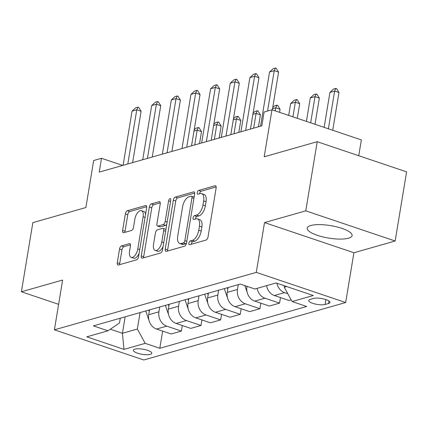 <?xml version="1.0" encoding="UTF-8"?>
<svg xmlns="http://www.w3.org/2000/svg" width="428" height="428" viewBox="0 0 428 428"><rect width="100%" height="100%" fill="white"/><g stroke="black" fill="none" stroke-linecap="round" stroke-linejoin="round"><path stroke-width="0.64" d="M188.892 243.131A2.006 0.974 -71.4 0 0 189.331 244.725A2.006 0.974 -71.4 0 0 189.657 244.725L206.039 240.06A2.862 1.391 -71.4 0 0 208.035 236.909L216.124 188.042A2.862 1.391 -71.4 0 0 215.498 185.768A2.862 1.391 -71.4 0 0 215.033 185.763L198.646 190.428A2.006 0.974 -71.4 0 0 197.249 192.637A2.006 0.974 -71.4 0 0 197.688 194.226A2.006 0.974 -71.4 0 0 198.014 194.226L200.138 193.627A9.165 4.457 -71.4 0 1 201.625 193.627A9.165 4.457 -71.4 0 1 203.632 200.909L202.958 204.98A9.165 4.457 -71.4 0 1 196.586 215.075L194.467 215.675A2.006 0.974 -71.4 0 0 193.071 217.884A2.006 0.974 -71.4 0 0 193.51 219.478A2.006 0.974 -71.4 0 0 193.836 219.478L195.954 218.874A9.165 4.457 -71.4 0 1 197.447 218.879A9.165 4.457 -71.4 0 1 199.453 226.155L198.779 230.227A9.165 4.457 -71.4 0 1 192.407 240.322L190.283 240.927A2.006 0.974 -71.4 0 0 188.892 243.131M197.447 218.879L199.865 219.692A9.165 4.457 -71.4 0 1 201.866 226.974L201.192 231.045A9.165 4.457 -71.4 0 1 194.82 241.135L192.702 241.74A2.006 0.974 -71.4 0 0 191.305 243.949A2.006 0.974 -71.4 0 0 191.268 244.265M216.167 186.945L201.058 191.241A2.006 0.974 -71.4 0 0 199.667 193.451A2.006 0.974 -71.4 0 0 199.63 193.772M201.625 193.627L204.044 194.446A9.165 4.457 -71.4 0 1 206.05 201.722L205.376 205.798A9.165 4.457 -71.4 0 1 198.999 215.889L196.88 216.493A2.006 0.974 -71.4 0 0 195.489 218.697A2.006 0.974 -71.4 0 0 195.446 219.018M348.488 238.209A22.759 6.308 -170.6 0 0 352.1 235.571A22.759 6.308 -170.6 0 0 336.526 226.819A22.759 6.308 -170.6 0 0 310.803 225.497A22.759 6.308 -170.6 0 0 307.192 228.135A22.759 6.308 -170.6 0 0 322.76 236.882A22.759 6.308 -170.6 0 0 348.488 238.209M150.314 354.363A9.336 2.589 -170.6 0 0 151.796 353.282A9.336 2.589 -170.6 0 0 145.408 349.692A9.336 2.589 -170.6 0 0 134.852 349.152A9.336 2.589 -170.6 0 0 133.37 350.232A9.336 2.589 -170.6 0 0 139.758 353.822A9.336 2.589 -170.6 0 0 150.314 354.363M121.541 245.87A2.862 1.391 -71.4 0 0 119.546 249.026L117.277 262.733A2.862 1.391 -71.4 0 0 117.903 265.012A2.862 1.391 -71.4 0 0 118.369 265.012L136.569 259.833A2.862 1.391 -71.4 0 0 138.56 256.677L146.649 207.81A2.862 1.391 -71.4 0 0 146.023 205.536A2.862 1.391 -71.4 0 0 145.557 205.536L127.362 210.715A2.862 1.391 -71.4 0 0 125.367 213.866L122.627 230.43A2.862 1.391 -71.4 0 0 123.253 232.704A2.862 1.391 -71.4 0 0 123.719 232.704L131.508 230.489A2.862 1.391 -71.4 0 0 133.499 227.332L134.857 219.12A7.661 3.724 -71.4 0 1 141.433 210.688A7.661 3.724 -71.4 0 1 143.107 216.777L137.784 248.946A7.661 3.724 -71.4 0 1 131.209 257.378A7.661 3.724 -71.4 0 1 129.534 251.295L130.422 245.934A2.862 1.391 -71.4 0 0 129.791 243.655A2.862 1.391 -71.4 0 0 129.326 243.655L121.541 245.87L123.954 246.689A2.862 1.391 -71.4 0 0 121.964 249.84L119.696 263.552A2.862 1.391 -71.4 0 0 119.647 264.648M305.769 210.849L264.525 222.587L353.913 252.739L395.151 241.007L305.769 210.849L317.218 141.705L264.188 156.792L271.973 109.771L264.119 112.008L261.829 125.837L99.221 172.115L101.511 158.285L93.657 160.521L85.873 207.537L32.849 222.63L21.4 291.773L58.62 304.329M264.525 222.587L256.286 272.374L54.399 329.822L62.643 280.04L21.4 291.773M165.24 249.085A2.862 1.391 -71.4 0 0 165.866 251.364A2.862 1.391 -71.4 0 0 166.332 251.364L184.527 246.186A2.862 1.391 -71.4 0 0 186.522 243.029L194.612 194.162A2.862 1.391 -71.4 0 0 193.986 191.888A2.862 1.391 -71.4 0 0 193.515 191.888L175.32 197.067A2.862 1.391 -71.4 0 0 173.329 200.218L165.24 249.085L167.653 249.904A2.862 1.391 -71.4 0 0 167.61 251.001M160.548 253.007L142.353 258.186A2.862 1.391 -71.4 0 1 141.887 258.186A2.862 1.391 -71.4 0 1 141.256 255.912L149.351 207.045A2.862 1.391 -71.4 0 1 151.341 203.889L159.125 201.674A2.862 1.391 -71.4 0 1 159.596 201.674A2.862 1.391 -71.4 0 1 160.222 203.947L156.937 223.769A2.862 1.391 -71.4 0 0 157.568 226.043A2.862 1.391 -71.4 0 0 158.034 226.043L163.196 224.572A2.862 1.391 -71.4 0 0 165.192 221.42L168.605 200.786A2.006 0.974 -71.4 0 1 170.328 198.581A2.006 0.974 -71.4 0 1 170.767 200.17L162.538 249.856A2.862 1.391 -71.4 0 1 160.548 253.007M317.218 141.705L406.6 171.858L395.151 241.007M313.569 298.439L310.113 299.423A9.047 2.509 -170.6 0 0 308.679 300.472A9.047 2.509 -170.6 0 0 314.869 303.95A9.047 2.509 -170.6 0 0 325.093 304.479L328.549 303.495A9.047 2.509 -170.6 0 0 329.983 302.446A9.047 2.509 -170.6 0 0 323.793 298.969A9.047 2.509 -170.6 0 0 313.569 298.439M256.286 272.374L345.669 302.526L143.787 359.98L54.399 329.822M162.645 331.117L159.804 348.285L306.699 306.48L292.083 301.547L313.296 295.513L276.092 282.962L254.879 288.996L240.269 284.069L93.368 325.874L107.984 330.801L119.482 323.001L120.273 318.218M159.804 348.285L145.188 343.352L123.976 349.387L86.777 336.836L107.984 330.801M358.744 155.717L361.36 139.929L271.973 109.771M353.913 252.739L345.669 302.526M122.697 165.433L101.511 158.285M292.083 301.547L284.251 287.225L284.492 285.797M284.251 287.225L286.68 286.535M125.153 316.827L122.429 333.278L137.356 329.03L140.079 312.579M182.285 325.526L181.365 331.079L171.152 333.984L156.536 329.052A11.674 9.673 -105.9 0 1 148.703 314.73L149.506 309.893M181.365 331.079L166.749 326.147A11.674 9.673 -105.9 0 1 158.916 311.825L159.719 306.988M201.925 319.935L201.005 325.489L190.792 328.394L176.176 323.466A11.674 9.673 -105.9 0 1 168.343 309.144L169.146 304.308M201.005 325.489L186.389 320.561A11.674 9.673 -105.9 0 1 178.556 306.234L179.359 301.403M221.56 314.35L220.645 319.903L210.432 322.808L195.815 317.876A11.674 9.673 -105.9 0 1 187.983 303.554L188.785 298.717M220.645 319.903L206.029 314.971A11.674 9.673 -105.9 0 1 198.196 300.649L198.993 295.812M241.199 308.759L240.279 314.312L230.071 317.218L215.455 312.29A11.674 9.673 -105.9 0 1 207.623 297.963L208.42 293.132M240.279 314.312L225.663 309.38A11.674 9.673 -105.9 0 1 217.836 295.058L218.633 290.221M260.839 303.168L259.919 308.722L249.706 311.632L235.09 306.699A11.674 9.673 -105.9 0 1 227.263 292.377L228.06 287.541M259.919 308.722L245.303 303.794A11.674 9.673 -105.9 0 1 237.47 289.467L238.273 284.636M280.479 297.583L279.559 303.136L269.346 306.041L254.73 301.109A11.674 9.673 -105.9 0 1 246.897 286.787L246.972 286.332M110.344 329.202L122.429 333.278L123.976 349.387M287.793 293.699L284.583 292.613A11.674 9.673 -105.9 0 1 276.873 283.224M266.569 285.674A11.674 9.673 -105.9 0 0 274.369 295.523L288.986 300.451L291.147 299.835M279.559 303.136L264.943 298.204A11.674 9.673 -105.9 0 1 257.142 288.354M137.356 329.03L145.188 343.352M194.654 193.065L177.738 197.88A2.862 1.391 -71.4 0 0 175.742 201.037L167.653 249.904M183.462 242.869A2.006 0.974 -71.4 0 0 184.853 240.659L191.958 197.763A2.006 0.974 -71.4 0 0 191.519 196.174A2.006 0.974 -71.4 0 0 191.193 196.168L188.957 196.805A9.165 4.457 -71.4 0 0 182.585 206.901L177.727 236.219A9.165 4.457 -71.4 0 0 179.733 243.5A9.165 4.457 -71.4 0 0 181.226 243.505L183.462 242.869L185.875 243.682A2.006 0.974 -71.4 0 0 186.48 243.248M194.125 197.105A2.006 0.974 -71.4 0 0 193.932 196.987L191.519 196.174M179.733 243.5L182.151 244.313A9.165 4.457 -71.4 0 0 183.639 244.318L181.226 243.505M185.875 243.682L183.639 244.318M160.265 202.851L153.754 204.707A2.862 1.391 -71.4 0 0 151.763 207.858L143.674 256.725A2.862 1.391 -71.4 0 0 143.626 257.822M157.568 226.043L159.981 226.856A2.862 1.391 -71.4 0 0 160.446 226.861L165.615 225.39A2.862 1.391 -71.4 0 0 166.754 224.411M153.534 244.335A7.661 3.724 -71.4 0 0 155.209 250.417A7.661 3.724 -71.4 0 0 161.784 241.986L163.662 230.649A2.862 1.391 -71.4 0 0 163.036 228.375A2.862 1.391 -71.4 0 0 162.57 228.375L157.402 229.847A2.862 1.391 -71.4 0 0 155.412 232.998L153.534 244.335M155.209 250.417L157.627 251.236A7.661 3.724 -71.4 0 0 163.1 246.469M165.898 229.585A2.862 1.391 -71.4 0 0 165.449 229.189L163.036 228.375M130.465 244.832L123.954 246.689M131.209 257.378L133.622 258.196A7.661 3.724 -71.4 0 0 139.095 253.43M145.59 214.214A7.661 3.724 -71.4 0 0 143.845 211.502L141.433 210.688M146.697 206.713L129.775 211.528A2.862 1.391 -71.4 0 0 127.785 214.685L125.04 231.243A2.862 1.391 -71.4 0 0 124.997 232.34M332.733 130.273L338.987 92.512L334.637 91.046L329.924 92.384L324.13 127.367M329.924 92.384L333.508 89.067L335.862 88.398L336.59 88.639L338.987 92.512M328.383 128.807L334.637 91.046L335.862 88.398M260.556 126.201L269.528 72.011L273.112 68.689L275.471 68.02L274.241 70.668L278.591 72.134L272.336 109.894M269.528 72.011L274.241 70.668L267.559 111.029M275.471 68.02L276.194 68.266L278.591 72.134M266.665 286.161A7.731 6.409 -105.9 0 1 266.451 285.706M315.008 124.291L319.347 98.103L314.997 96.632L310.284 97.975L306.405 121.392M310.284 97.975L313.868 94.658L316.228 93.983L316.95 94.23L319.347 98.103M310.664 122.825L314.997 96.632L316.228 93.983M247.026 291.752A7.731 6.409 -105.9 0 1 246.539 290.591L244.837 285.61M297.283 118.315L299.707 103.688L295.357 102.222L290.644 103.565L288.686 115.41M290.644 103.565L294.229 100.243L296.588 99.574L297.31 99.815L299.707 103.688M292.939 116.844L295.357 102.222L296.588 99.574M227.386 297.342A7.731 6.409 -105.9 0 1 226.899 296.181L224.315 288.606M227.3 287.755L227.787 289.184M272.727 107.562L274.594 105.834L276.948 105.16L277.676 105.406L280.067 109.279L275.718 107.813L272.534 108.717M279.564 112.334L280.067 109.279M275.215 110.868L275.718 107.813L276.948 105.16M240.916 131.792L249.888 77.602L253.472 74.279L255.832 73.611L254.601 76.259L258.951 77.725L250.45 129.079M249.888 77.602L254.601 76.259L245.629 130.449M255.832 73.611L256.554 73.851L258.951 77.725M221.281 137.377L230.248 83.187L233.838 79.87L236.192 79.196L234.961 81.85L239.311 83.316L230.81 134.665M230.248 83.187L234.961 81.85L225.995 136.04M236.192 79.196L236.919 79.442L239.311 83.316M201.642 142.968L210.613 88.778L214.198 85.456L216.552 84.787L215.327 87.435L219.671 88.901L211.17 140.256M210.613 88.778L215.327 87.435L206.355 141.625M216.552 84.787L217.28 85.033L219.671 88.901M207.751 302.928A7.731 6.409 -105.9 0 1 207.264 301.767L204.675 294.197M207.66 293.346L208.147 294.774M253.087 113.153L254.954 111.419L257.308 110.75L258.036 110.996L260.427 114.865L256.083 113.399L252.895 114.308M258.453 126.8L260.427 114.865M253.638 128.17L256.083 113.399L257.308 110.75M182.002 148.553L190.974 94.363L194.558 91.046L196.917 90.378L195.687 93.026L200.036 94.492L191.535 145.841M190.974 94.363L195.687 93.026L186.715 147.216M196.917 90.378L197.64 90.618L200.036 94.492M188.111 308.518A7.731 6.409 -105.9 0 1 187.625 307.358L185.04 299.782M188.026 298.937L188.513 300.365M233.447 118.738L235.314 117.01L237.674 116.341L238.396 116.582L240.793 120.455L236.443 118.989L233.255 119.894M238.813 132.386L240.793 120.455M233.998 133.761L236.443 118.989L237.674 116.341M168.471 314.104A7.731 6.409 -105.9 0 1 167.985 312.943L165.401 305.373M168.386 304.522L168.873 305.95M213.807 124.329L215.675 122.601L218.034 121.927L218.756 122.173L221.153 126.046L216.803 124.575L213.615 125.484M219.179 137.976L221.153 126.046M214.358 139.346L216.803 124.575L218.034 121.927M148.832 319.695A7.731 6.409 -105.9 0 1 148.345 318.534L145.761 310.963M148.746 310.113L149.233 311.541M194.168 129.914L196.035 128.186L198.394 127.517L199.116 127.763L201.513 131.631L197.164 130.166L193.98 131.075M199.539 143.567L201.513 131.631M194.719 144.937L197.164 130.166L198.394 127.517M162.362 154.144L171.334 99.954L174.918 96.637L177.278 95.963L176.047 98.611L180.397 100.082L171.896 151.432M171.334 99.954L176.047 98.611L167.075 152.801M177.278 95.963L178 96.209L180.397 100.082M142.722 159.735L151.694 105.545L155.278 102.222L157.638 101.554L156.407 104.202L160.757 105.668L152.256 157.023M151.694 105.545L156.407 104.202L147.435 158.392M157.638 101.554L158.36 101.8L160.757 105.668M123.087 165.32L132.059 111.13L135.644 107.813L137.998 107.139L136.767 109.793L141.117 111.259L132.616 162.608M132.059 111.13L136.767 109.793L127.801 163.983M137.998 107.139L138.726 107.385L141.117 111.259M148.703 314.73L158.916 311.825M168.343 309.144L178.556 306.234M187.983 303.554L198.196 300.649M207.623 297.963L217.836 295.058M227.263 292.377L237.47 289.467M246.897 286.787L247.673 286.567M274.369 295.523L284.583 292.613M254.73 301.109L264.943 298.204M235.09 306.699L245.303 303.794M215.455 312.29L225.663 309.38M195.815 317.876L206.029 314.971M176.176 323.466L186.389 320.561M156.536 329.052L166.749 326.147M328.961 300.991L328.549 303.495M325.906 299.573L325.093 304.479M194.82 241.135L192.407 240.322M201.192 231.045L198.779 230.227M201.866 226.974L199.453 226.155M196.88 216.493L194.467 215.675M198.999 215.889L196.586 215.075M205.376 205.798L202.958 204.98M206.05 201.722L203.632 200.909M201.058 191.241L198.646 190.428M215.867 186.046L215.033 185.763M192.702 241.74L190.283 240.927M175.742 201.037L173.329 200.218M177.738 197.88L175.32 197.067M194.355 192.172L193.515 191.888M186.806 241.317L184.853 240.659M193.905 198.421L191.958 197.763M143.674 256.725L141.256 255.912M151.763 207.858L149.351 207.045M153.754 204.707L151.341 203.889M159.965 201.957L159.125 201.674M160.446 226.861L158.034 226.043M165.615 225.39L163.196 224.572M167.139 222.079L165.192 221.42M170.553 201.444L168.605 200.786M163.731 242.644L161.784 241.986M165.609 231.307L163.662 230.649M130.166 243.939L129.326 243.655M139.731 249.604L137.784 248.946M145.055 217.429L143.107 216.777M125.04 231.243L122.627 230.43M127.785 214.685L125.367 213.866M129.775 211.528L127.362 210.715M146.392 205.82L145.557 205.536M119.696 263.552L117.277 262.733M121.964 249.84L119.546 249.026M246.539 290.591L246.822 290.51M226.899 296.181L227.182 296.101M207.264 301.767L207.543 301.687M187.625 307.358L187.908 307.277M167.985 312.943L168.268 312.863M148.345 318.534L148.628 318.453"/></g></svg>
